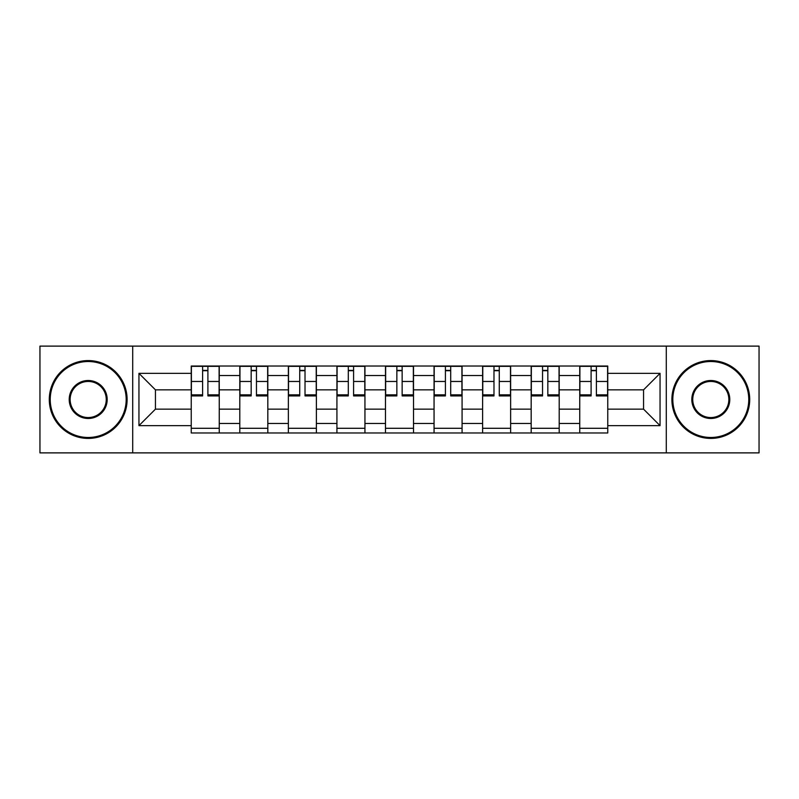<?xml version="1.0" encoding="UTF-8"?>
<svg xmlns="http://www.w3.org/2000/svg" width="799" height="799" viewBox="0 0 799 799"><rect width="100%" height="100%" fill="white"/><g stroke="black" fill="none" stroke-linecap="round" stroke-linejoin="round"><path stroke-width="1.2" d="M666.286 452.883L759.05 452.883L759.05 346.117L39.95 346.117L39.95 452.883L666.286 452.883L666.286 346.117M239.8 432.968L239.8 375.53L219.256 375.53L219.256 432.968M219.256 375.53L219.256 366.032M239.8 375.53L239.8 366.032M267.825 366.032L267.825 432.968M288.369 432.968L288.369 366.032M316.384 366.032L316.384 432.968M336.928 432.968L336.928 366.032M364.943 366.032L364.943 432.968M385.488 432.968L385.488 366.032M413.512 366.032L413.512 432.968M434.057 432.968L434.057 366.032M462.072 366.032L462.072 432.968M482.616 432.968L482.616 366.032M510.631 366.032L510.631 432.968M531.175 432.968L531.175 366.032M559.2 366.032L559.2 432.968M579.744 432.968L579.744 366.032M579.744 409.148L559.2 409.148M531.175 409.148L510.631 409.148M482.616 409.148L462.072 409.148M434.057 409.148L413.512 409.148M385.488 409.148L364.943 409.148M336.928 409.148L316.384 409.148M288.369 409.148L267.825 409.148M239.8 409.148L219.256 409.148M579.744 389.852L559.2 389.852M531.175 389.852L510.631 389.852M482.616 389.852L462.072 389.852M434.057 389.852L413.512 389.852M385.488 389.852L364.943 389.852M336.928 389.852L316.384 389.852M288.369 389.852L267.825 389.852M239.8 389.852L219.256 389.852M155.445 409.148L191.241 409.148L191.241 389.852L155.445 389.852L155.445 409.148L138.946 425.647L138.946 373.353L191.241 373.353L191.241 389.852M607.759 389.852L607.759 409.148L643.555 409.148L643.555 389.852L607.759 389.852L607.759 366.032L191.241 366.032L191.241 373.353M607.759 373.353L660.054 373.353L660.054 425.647L607.759 425.647L607.759 409.148M191.241 409.148L191.241 432.968L607.759 432.968L607.759 425.647M191.241 425.647L138.946 425.647M132.714 452.883L132.714 346.117M219.256 428.294L191.241 428.294M202.606 370.706L207.9 370.706M267.825 428.294L239.8 428.294M251.166 370.706L256.459 370.706M316.384 428.294L288.369 428.294M299.725 370.706L305.018 370.706M364.943 428.294L336.928 428.294M348.294 370.706L353.587 370.706M413.512 428.294L385.488 428.294M396.853 370.706L402.147 370.706M462.072 428.294L434.057 428.294M445.413 370.706L450.706 370.706M510.631 428.294L482.616 428.294M493.982 370.706L499.275 370.706M559.2 428.294L531.175 428.294M542.541 370.706L547.834 370.706M607.759 428.294L579.744 428.294M591.1 370.706L596.394 370.706M138.946 373.353L155.445 389.852M643.555 409.148L660.054 425.647M643.555 389.852L660.054 373.353M207.9 394.846L219.106 394.846L219.106 395.924L207.9 395.924L207.9 366.351L219.106 366.351L212.874 366.351M219.106 394.846L219.106 366.351M202.606 370.396L207.9 370.396M197.623 366.351L191.4 366.351L191.4 395.924L202.606 395.924L202.606 366.351L198.092 366.351M191.4 366.351L212.414 366.351M256.459 394.846L267.665 394.846L267.665 395.924L256.459 395.924L256.459 366.351L267.665 366.351L261.443 366.351M267.665 394.846L267.665 366.351M251.166 370.396L256.459 370.396M246.182 366.351L239.96 366.351L239.96 395.924L251.166 395.924L251.166 366.351L246.651 366.351M239.96 366.351L260.973 366.351M305.018 394.846L316.224 394.846L316.224 395.924L305.018 395.924L305.018 366.351L316.224 366.351L310.002 366.351M316.224 394.846L316.224 366.351M299.725 370.396L305.018 370.396M294.751 366.351L288.519 366.351L288.519 395.924L299.725 395.924L299.725 366.351L295.211 366.351M288.519 366.351L309.533 366.351M88.2 437.482A37.982 37.982 0 0 0 126.182 399.5A37.982 37.982 0 0 0 88.2 361.518A37.982 37.982 0 0 0 50.227 399.5A37.982 37.982 0 0 0 88.2 437.482M88.2 360.589A38.911 38.911 0 0 1 127.111 399.5A38.911 38.911 0 0 1 88.2 438.411A38.911 38.911 0 0 1 49.288 399.5A38.911 38.911 0 0 1 88.2 360.589M88.2 418.486A18.986 18.986 0 0 1 69.213 399.5A18.986 18.986 0 0 1 88.2 380.514A18.986 18.986 0 0 1 107.186 399.5A18.986 18.986 0 0 1 88.2 418.486M88.2 381.443A18.057 18.057 0 0 0 70.142 399.5A18.057 18.057 0 0 0 88.2 417.557A18.057 18.057 0 0 0 106.257 399.5A18.057 18.057 0 0 0 88.2 381.443M710.8 437.482A37.982 37.982 0 0 0 748.773 399.5A37.982 37.982 0 0 0 710.8 361.518A37.982 37.982 0 0 0 672.818 399.5A37.982 37.982 0 0 0 710.8 437.482M710.8 360.589A38.911 38.911 0 0 1 749.712 399.5A38.911 38.911 0 0 1 710.8 438.411A38.911 38.911 0 0 1 671.889 399.5A38.911 38.911 0 0 1 710.8 360.589M710.8 418.486A18.986 18.986 0 0 1 691.814 399.5A18.986 18.986 0 0 1 710.8 380.514A18.986 18.986 0 0 1 729.787 399.5A18.986 18.986 0 0 1 710.8 418.486M710.8 381.443A18.057 18.057 0 0 0 692.743 399.5A18.057 18.057 0 0 0 710.8 417.557A18.057 18.057 0 0 0 728.858 399.5A18.057 18.057 0 0 0 710.8 381.443M353.587 394.846L364.793 394.846L364.793 395.924L353.587 395.924L353.587 366.351L364.793 366.351L358.561 366.351M364.793 394.846L364.793 366.351M348.294 370.396L353.587 370.396M343.31 366.351L337.088 366.351L337.088 395.924L348.294 395.924L348.294 366.351L343.78 366.351M337.088 366.351L358.102 366.351M402.147 394.846L413.353 394.846L413.353 395.924L402.147 395.924L402.147 366.351L413.353 366.351L407.13 366.351M413.353 394.846L413.353 366.351M396.853 370.396L402.147 370.396M391.87 366.351L385.647 366.351L385.647 395.924L396.853 395.924L396.853 366.351L392.339 366.351M385.647 366.351L406.661 366.351M450.706 394.846L461.912 394.846L461.912 395.924L450.706 395.924L450.706 366.351L461.912 366.351L455.69 366.351M461.912 394.846L461.912 366.351M445.413 370.396L450.706 370.396M440.439 366.351L434.207 366.351L434.207 395.924L445.413 395.924L445.413 366.351L440.898 366.351M434.207 366.351L455.22 366.351M499.275 394.846L510.481 394.846L510.481 395.924L499.275 395.924L499.275 366.351L510.481 366.351L504.249 366.351M510.481 394.846L510.481 366.351M493.982 370.396L499.275 370.396M488.998 366.351L482.776 366.351L482.776 395.924L493.982 395.924L493.982 366.351L489.467 366.351M482.776 366.351L503.789 366.351M547.834 394.846L559.04 394.846L559.04 395.924L547.834 395.924L547.834 366.351L559.04 366.351L552.818 366.351M559.04 394.846L559.04 366.351M542.541 370.396L547.834 370.396M537.557 366.351L531.335 366.351L531.335 395.924L542.541 395.924L542.541 366.351L538.027 366.351M531.335 366.351L552.349 366.351M596.394 394.846L607.6 394.846L607.6 395.924L596.394 395.924L596.394 366.351L607.6 366.351L601.377 366.351M607.6 394.846L607.6 366.351M591.1 370.396L596.394 370.396M586.126 366.351L579.894 366.351L579.894 395.924L591.1 395.924L591.1 366.351L586.586 366.351M579.894 366.351L600.908 366.351M531.175 375.53L510.631 375.53M482.616 375.53L462.072 375.53M434.057 375.53L413.512 375.53M385.488 375.53L364.943 375.53M336.928 375.53L316.384 375.53M288.369 375.53L267.825 375.53M579.744 375.53L559.2 375.53M531.175 423.47L510.631 423.47M482.616 423.47L462.072 423.47M434.057 423.47L413.512 423.47M385.488 423.47L364.943 423.47M336.928 423.47L316.384 423.47M288.369 423.47L267.825 423.47M239.8 423.47L219.256 423.47M579.744 423.47L559.2 423.47M207.9 381.463L219.106 381.463M191.4 394.846L202.606 394.846M191.4 381.463L202.606 381.463M256.459 381.463L267.665 381.463M239.96 394.846L251.166 394.846M239.96 381.463L251.166 381.463M305.018 381.463L316.224 381.463M288.519 394.846L299.725 394.846M288.519 381.463L299.725 381.463M353.587 381.463L364.793 381.463M337.088 394.846L348.294 394.846M337.088 381.463L348.294 381.463M402.147 381.463L413.353 381.463M385.647 394.846L396.853 394.846M385.647 381.463L396.853 381.463M450.706 381.463L461.912 381.463M434.207 394.846L445.413 394.846M434.207 381.463L445.413 381.463M499.275 381.463L510.481 381.463M482.776 394.846L493.982 394.846M482.776 381.463L493.982 381.463M547.834 381.463L559.04 381.463M531.335 394.846L542.541 394.846M531.335 381.463L542.541 381.463M596.394 381.463L607.6 381.463M579.894 394.846L591.1 394.846M579.894 381.463L591.1 381.463"/></g></svg>
